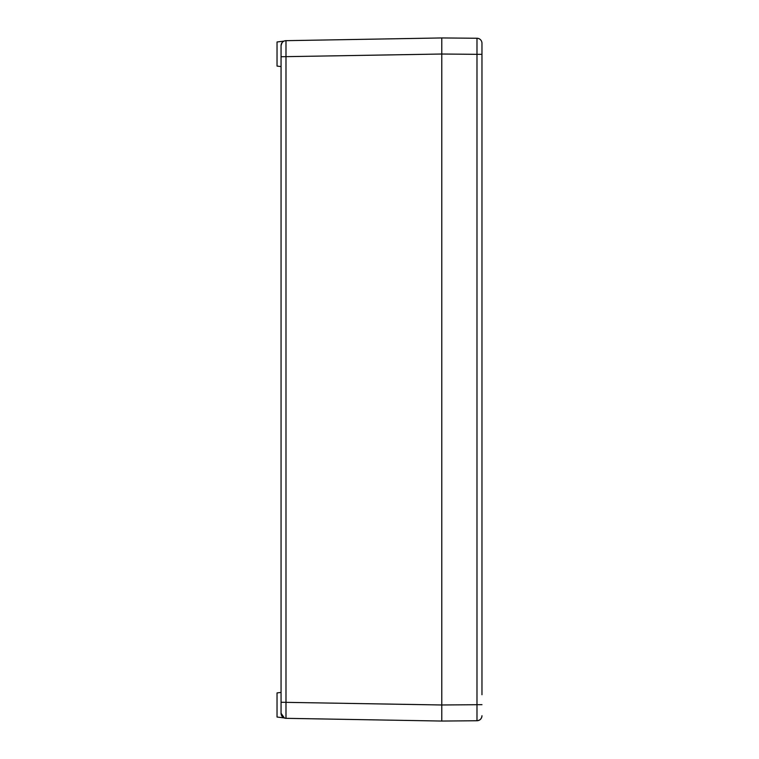 <?xml version="1.0" encoding="UTF-8"?>
<svg xmlns="http://www.w3.org/2000/svg" width="759" height="759" viewBox="0 0 759 759"><rect width="100%" height="100%" fill="white"/><g stroke="black" fill="none" stroke-linecap="round" stroke-linejoin="round"><path stroke-width="1.14" d="M481.965 694.732L481.965 43.282A5.019 5.019 0 0 0 476.984 38.254A5.019 5.019 0 0 1 481.965 43.282A5.019 5.019 0 0 0 476.984 38.254L476.984 54.325L481.965 54.325L481.965 43.282A5.019 5.019 0 0 0 476.984 38.254L441.785 37.95L476.984 38.254M441.785 54.022L441.785 37.95L285.991 40.673A5.019 5.019 0 0 0 281.058 45.692C281.788 42.76 282.784 41.233 284.065 41.09C282.784 41.233 281.788 42.76 281.058 45.692C281.788 42.76 282.784 41.233 284.065 41.09C282.784 41.233 281.788 42.76 281.058 45.692C281.788 42.76 282.784 41.233 284.065 41.09C282.784 41.233 281.788 42.76 281.058 45.692C281.788 42.76 282.784 41.233 284.065 41.09C282.784 41.233 281.788 42.76 281.058 45.692L281.058 56.735L441.785 54.022L441.785 704.978L441.785 54.022L476.984 54.325L476.984 720.746A5.019 5.019 0 0 0 481.965 715.718A5.019 5.019 0 0 1 476.984 720.746L441.785 721.05L285.991 718.327L285.991 40.673A5.019 5.019 0 0 0 283.951 41.138L277.035 41.973L277.035 66.08L281.058 66.583L277.035 66.08M441.785 711.506L441.785 718.536M441.785 40.464L441.785 47.494M284.454 718.052L281.058 713.299C281.788 716.24 282.784 717.767 284.065 717.91C282.784 717.767 281.788 716.24 281.058 713.308C281.788 716.24 282.784 717.767 284.065 717.91C282.784 717.767 281.788 716.24 281.058 713.308C281.788 716.24 282.784 717.767 284.065 717.91C282.784 717.767 281.788 716.24 281.058 713.308C281.788 716.24 282.784 717.767 284.065 717.91C282.784 717.767 281.788 716.24 281.058 713.308A5.019 5.019 0 0 0 285.991 718.327L441.785 721.05L441.785 704.978L281.058 702.265L281.058 713.308L281.058 45.692A5.019 5.019 0 0 1 285.991 40.673A5.019 5.019 0 0 0 283.951 41.138M277.035 717.027L284.065 717.91L277.035 717.027L277.035 692.92L281.058 692.417M282.282 42.4A5.019 5.019 0 0 0 281.067 45.312A5.019 5.019 0 0 1 282.282 42.4M441.785 704.978L481.965 704.675M285.991 718.327A5.019 5.019 0 0 1 283.951 717.862M282.282 716.6A5.019 5.019 0 0 1 281.067 713.688M476.984 720.737C480.011 720.414 481.671 718.745 481.965 715.718C481.671 718.745 480.011 720.414 476.984 720.737M285.991 718.318C282.984 717.986 281.342 716.316 281.058 713.299"/></g></svg>
